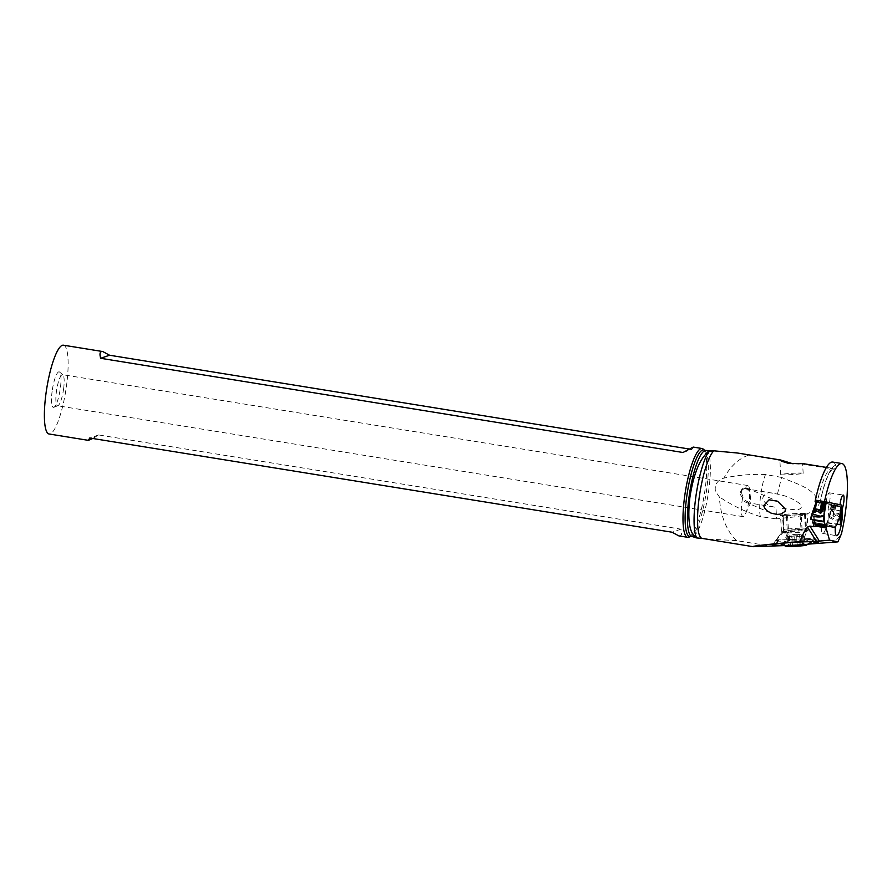 <?xml version="1.0" encoding="UTF-8"?>
<svg xmlns="http://www.w3.org/2000/svg" width="892" height="892" viewBox="0 0 892 892"><rect width="100%" height="100%" fill="white"/><g stroke="black" fill="none" stroke-linecap="round" stroke-linejoin="round"><path stroke-width="0.67" stroke-dasharray="4.46 3.34" d="M839.929 515.03L841.513 505.05L816.314 500.267M823.461 501.416L825.691 501.828M814.206 519.846L814.151 512.922L815.935 502.72L815.076 506.511M814.162 512.833L814.34 511.629L813.76 512.476L813.504 511.183L815.5 503.924M813.995 512.677L811.843 514.283M811.174 519.278L812.79 513.413L814.151 512.922M823.974 514.126L824.197 511.796L823.974 514.126M815.377 504.437L816.436 500.3M811.976 513.803L812.891 513.012M812.935 512.933L814.574 510.235M827.709 522.656L826.884 522.723A3.601 0.769 99.2 0 0 826.773 522.902A3.601 0.769 -80.8 0 1 826.884 522.723L829.761 515.743L827.698 522.656L836.952 524.228L827.709 522.656L829.415 516.803M829.426 516.758L829.805 517.94L836.328 521.028L841.223 519.668M826.773 522.902L825.022 525.946L826.773 522.902L836.752 524.518M835.001 527.562L825.022 525.946M832.058 503.523L829.56 515.977M830.173 514.628L829.571 516.334L829.928 514.807M830.184 514.584L832.325 507.158C833.362 505.262 833.864 504.995 833.842 506.366L833.429 513.837C833.396 515.42 833.686 515.654 834.299 514.561L835.481 512.989L838.625 513.502L839.238 515.364L840.632 506.868L841.29 506.979L834.455 505.307L833.775 509.477M830.686 511.897L832.325 507.158M832.548 507.949C833.496 505.307 833.752 504.939 833.295 506.834L833.842 506.366M833.295 506.834L832.526 511.216L833.708 510.235M838.625 513.502L837.577 515.219L836.094 514.985L835.481 512.989M836.094 514.985C833.518 517.661 832.336 516.401 832.526 511.216M837.577 515.219C839.495 518.609 840.61 517.717 840.911 512.565L841.078 508.641M841.067 508.529L840.353 513.056M840.03 514.907C839.718 516.435 839.461 516.591 839.238 515.364M840.911 512.565L841.011 507.537L840.61 511.35M841.323 505.05L840.153 513.424M841.39 506.433L841.435 505.084M834.288 503.924L834.455 505.307M840.632 506.868L834.834 505.931M841.212 519.445L835.759 519.869L829.549 516.412M786.744 461.577L737.494 453.024M748.165 455.333C738.643 458.644 730.537 466.248 723.847 478.134C717.268 480.309 714.459 484.646 715.406 491.146L719.342 496.9C720.513 515.844 726.222 530.417 736.48 540.608L771.87 546.339M688.925 537.162A44.979 9.578 99.2 0 0 705.081 489.407A44.979 9.578 99.2 0 0 703.186 449.055M63.444 345.193A44.979 9.578 -80.8 0 1 66.465 386.091A44.979 9.578 -80.8 0 1 49.071 433.991M688.88 448.955L691.891 449.445L693.218 447.082M92.746 438.485L98.633 434.95L680.975 529.168C682.291 534.029 681.577 536.27 678.857 535.891M52.171 390.997A17.996 3.836 99.2 0 0 53.888 407.287A17.996 3.836 99.2 0 0 60.344 388.187A17.996 3.836 99.2 0 0 59.586 372.053A17.996 3.836 99.2 0 0 52.171 390.997M63.588 388.979A15.744 3.356 99.2 0 0 62.931 374.852A15.744 3.356 99.2 0 0 62.529 374.662A15.744 3.356 99.2 0 0 56.441 391.432A15.744 3.356 99.2 0 0 57.501 405.737A15.744 3.356 99.2 0 0 57.935 405.682A15.744 3.356 99.2 0 0 63.588 388.979M742.936 496.588C740.65 492.016 741.531 489.229 745.567 488.225A15.744 3.356 -80.8 0 1 747.987 485.56A15.744 3.356 -80.8 0 1 749.47 488.983A15.744 3.356 -80.8 0 1 749.548 489.741C750.194 492.596 750.317 496.275 749.904 500.802L748.633 502.542A15.744 3.356 -80.8 0 1 745.444 513.87A15.744 3.356 -80.8 0 1 742.958 516.646A15.744 3.356 -80.8 0 1 741.899 502.33A15.744 3.356 -80.8 0 1 742.924 496.588M743.081 488.381L740.014 493.889A6.746 2.609 99.5 0 1 743.081 488.381L749.548 489.741M748.633 502.542L743.047 498.907L740.014 493.889M745.567 488.225L747.396 488.493L749.224 493.51C750.217 498.215 749.258 501.103 746.359 502.163L745.801 502.185C744.028 501.85 743.069 499.977 742.924 496.599M770.643 512.967L745.801 502.185M782.485 508.54L794.672 509.7C798.909 510.77 804.484 506.935 799.667 503.556C793.122 498.695 785.707 495.551 777.434 494.112L773.855 493.41C766.942 491.603 763.206 493.655 762.615 499.565C765.771 504.125 770.22 506.712 775.973 507.303L748.856 502.91M744.998 488.582L773.855 493.41M777.434 494.112L781.57 477.41C794.939 483.542 815.333 487.812 819.246 503.88C811.051 518.04 791.003 516.702 776.586 518.899L775.973 507.303M781.57 477.41L765.492 474.511C760.965 486.318 758.222 509.176 760.43 516.646L776.586 518.899M829.716 542.782C834.02 541.477 837.476 539.102 840.086 535.657L841.479 533.717M784.191 545.614L808.252 544.142M760.43 516.646C745.835 512.064 732.142 505.474 719.342 496.9M765.492 474.511C751.343 473.942 737.461 475.146 723.847 478.134M799.143 463.784L793.055 463.818M832.715 462.056A53.442 11.384 -80.8 0 1 835.826 465.334C836.874 466.951 836.15 468.233 833.663 469.17L799.589 463.65M815.255 505.697L815.935 501.527L822.859 502.664M825.479 503.144L839.796 506.065L840.008 504.738M835.336 526.982A13.492 2.877 -80.8 0 1 835.38 526.436L827.04 524.63L826.416 525.812M802.588 463.55L801.038 463.662M736.48 540.608L705.215 538.935M839.796 506.065L816.002 501.795A44.979 9.578 99.2 0 0 813.537 516.044A44.979 9.578 99.2 0 0 813.08 519.635M816.002 501.795L820.004 502.408L815.924 501.572M840.074 504.359L826.193 502.107L825.914 503.813M826.193 502.107A7.872 1.672 99.2 0 1 826.449 500.256A7.872 1.672 99.2 0 1 829.348 492.819A7.872 1.672 99.2 0 1 829.738 500.925A7.872 1.672 99.2 0 1 828.846 504.883L828.189 508.875A13.492 2.877 99.2 0 1 827.709 520.694A13.492 2.877 99.2 0 1 822.736 533.449A13.492 2.877 99.2 0 1 821.487 524.195L813.158 522.377M821.487 524.195L835.38 526.436M841.111 510.971L828.189 508.875M828.846 504.883L841.357 506.901M808.754 543.83A22.177 1.249 -3.4 0 1 784.168 545.346L783.644 545.358M783.12 545.112L787.446 532.948L788.595 532.914L784.168 545.346M786.398 515.465L787.547 515.431A12.365 0.691 176.6 0 0 804.528 514.193L805.231 514.082A12.365 0.691 176.6 0 0 807.048 513.602A12.365 0.691 176.6 0 0 801.15 513.368L800.001 513.391A12.365 0.691 176.6 0 0 783.02 514.639L782.317 514.74A12.365 0.691 176.6 0 0 780.5 515.219A12.365 0.691 176.6 0 0 786.398 515.465L787.446 532.948A12.365 0.691 -3.4 0 1 781.548 532.702A12.365 0.691 -3.4 0 1 781.559 532.669A12.365 0.691 -3.4 0 1 783.366 532.223L776.285 539.76M812.289 539.169L799.879 539.102A19.568 1.104 -3.4 0 1 776.921 539.682L778.984 539.995M812.311 539.203L813.448 539.058C817.161 538.433 814.797 538.3 806.357 538.645L778.961 540.039M813.448 539.058L815.232 538.657L811.843 541.667M776.408 543.986L778.972 540.028C770.064 541.377 784.213 541.634 799.957 540.452L812.289 539.236L814.273 541.678M778.984 540.073L776.341 540.786L780.166 543.507M805.978 532.189L805.576 531.677L805.978 532.189C806.19 535.144 804.16 537.441 799.879 539.102M804.528 514.193L805.576 531.677A12.365 0.691 -3.4 0 1 788.595 532.914L787.547 515.431M783.02 532.769L801.027 529.736L807.204 529.893L808.074 530.74L806.022 531.61M807.974 530.584L802.075 529.714L806.959 530.082L797.827 531.141A11.908 0.669 -3.4 0 1 783.466 531.309A11.908 0.669 -3.4 0 1 792.854 530.127L801.027 529.736L800.001 513.391M783.812 532.156L782.317 514.74M796.712 514.807A11.25 0.636 -3.4 0 1 783.131 514.996A11.25 0.636 -3.4 0 1 792.018 513.848A11.25 0.636 -3.4 0 1 805.587 513.658A11.25 0.636 -3.4 0 1 796.712 514.807M790.49 536.527L789.465 536.282L791.594 536.047L792.163 545.536M804.171 536.003A17.595 17.595 0 0 0 800.124 534.654A17.595 17.182 -78.5 0 1 804.283 536.092L802.867 535.579C800.603 534.821 799.444 534.81 799.388 535.579L791.594 536.047M799.957 545.045L799.399 535.613M804.027 545.045L803.469 535.702C801.529 535.01 801.005 535.133 801.875 536.081L802.008 545.135M802.61 545.592L801.875 536.081L799.745 536.315L800.269 545.135M795.564 534.353A17.595 17.182 -78.5 0 1 800.124 534.654A17.595 17.595 0 0 0 789.13 535.958L789.844 535.791L789.465 536.282C790.234 535.479 789.699 535.601 787.87 536.661L787.112 537.318L788.461 536.783C790.624 535.791 791.784 535.791 791.94 536.794L799.745 536.315M791.94 536.683L792.464 545.525L791.94 536.683M797.816 473.05A11.25 0.636 -3.4 0 1 803.168 473.273A11.25 0.636 -3.4 0 1 797.448 474.165A11.25 0.636 -3.4 0 1 786.086 474.834A11.25 0.636 -3.4 0 1 780.723 474.611A11.25 0.636 -3.4 0 1 786.443 473.719A11.25 0.636 -3.4 0 1 797.816 473.05M98.633 434.95L89.735 438.005M680.975 529.168L672.066 532.223M682.993 452.5L691.891 449.445M816.236 500.289L814.864 508.663M816.292 500.312L814.117 513.625M815.857 502.062L822.312 503.099L815.857 502.051M829.304 516.724L831.478 503.411M827.196 522.5L837.22 524.117M841.067 508.373L840.71 510.592M834.477 505.463L841.379 506.578M835.681 506.076L834.299 514.561M834.734 505.898L833.429 513.837M705.561 450.661A43.44 9.255 -80.8 0 1 708.761 490.187A43.44 9.255 -80.8 0 1 691.69 536.382M690.899 536.382A43.886 9.355 99.2 0 0 706.654 489.786A43.886 9.355 99.2 0 0 704.803 450.415M827.04 524.63L814.953 522.679L827.04 524.63M833.663 469.17A44.979 9.578 99.2 0 0 832.236 468.356A44.979 9.578 99.2 0 0 817.295 502.006M835.826 465.334A48.581 10.347 99.2 0 0 820.004 502.408M827.508 524.73L813.627 522.478M840.086 535.657L840.911 535.568M778.337 540.017L775.706 544.087M806.859 541.756L805.208 538.668M806.357 538.645L808.007 541.734M813.482 541.667L811.508 539.181M784.068 532.089L783.02 514.639M797.593 529.536A11.25 0.636 176.6 0 0 806.468 528.376A11.25 0.636 176.6 0 0 792.888 528.577A11.25 0.636 176.6 0 0 784.012 529.725A11.25 0.636 176.6 0 0 797.593 529.536M802.075 529.714L801.15 513.368M805.231 514.082L806.279 531.543M789.465 536.282L790.022 545.692M796.668 535.691L797.236 545.179M802.867 535.579L803.436 545.068M801.875 536.081L802.443 545.57M794.672 536.683L795.196 545.38M792.509 546.25L791.94 536.839M788.461 536.783L789.019 546.094M787.87 536.661L788.428 546.149M816.191 500.289L814.329 511.673M823.952 515.007L823.662 521.318M823.94 511.339L823.94 513.558M816.08 502.174L815.522 503.768M823.94 513.524L823.952 514.472M830.653 513.235L827.765 522.645M841.044 506.935L841.067 508.072M830.664 513.201L829.404 516.836M62.931 374.852L59.586 372.053M747.987 485.56L62.529 374.662M746.794 488.035L777.043 501.025M745.444 513.87L750.997 501.995L749.47 488.983M742.958 516.646L57.501 405.737M57.935 405.682L53.888 407.287M820.082 502.475C822.692 490.076 825.635 480.52 828.936 473.808L832.793 468.311L826.416 467.408M822.736 533.449L836.618 535.691M829.348 492.819L843.23 495.071M777.712 537.831L781.559 532.669L780.5 515.219M776.196 539.872L772.472 544.878M815.255 538.623L818.555 542.102M776.341 540.786L776.285 539.861M783.131 514.996L784.012 529.725L778.337 537.073M805.587 513.658L806.468 528.376L807.204 529.893M808.074 530.673L807.048 513.602M789.308 536.549L789.866 545.748M804.316 536.025L804.852 545.068M787.078 537.218L787.614 546.272M789.844 535.791L790.423 545.648M803.168 473.273L802.588 463.483M780.723 474.611L779.853 460.082"/><path stroke-width="1.34" d="M822.803 502.787L823.461 501.416L816.314 500.267L815.823 502.04L822.803 502.787L821.119 511.049L823.472 504.504C823.639 502.553 823.762 502.988 823.818 505.809L824.286 505.151C823.94 503.043 823.55 502.62 823.115 503.88M824.197 511.796L825.691 501.828L841.513 505.05M811.174 519.278L814.474 520.181L811.163 519.278M823.974 514.795L823.729 521.307L810.427 519.122L824.23 521.463L824.085 514.528L824.453 521.798A3.601 0.769 -80.8 0 1 824.509 522.021L825.178 525.555L815.199 523.95L825.022 525.946L815.199 523.95L814.53 520.404A3.601 0.769 99.2 0 0 814.474 520.181A3.601 0.769 -80.8 0 1 814.53 520.404L815.199 523.95M823.963 515.175C824.163 517.851 811.129 517.572 811.843 514.283L812.79 513.368M825.178 525.555L835.001 527.562L836.752 524.518L835.001 527.562L825.178 525.555L824.509 522.021A3.601 0.769 99.2 0 0 824.453 521.798L814.206 519.846M840.598 518.118L840.621 516.278L839.974 517.393L840.621 518.196L840.264 524.686L836.952 524.228L841.022 524.842L836.908 524.061L839.483 517.583M823.974 514.126L824.108 513.201M824.319 510.191L824.286 505.151M823.94 511.306L823.818 505.809M823.472 504.504L822.814 508.875L822.011 507.559M814.519 509.979C814.329 511.529 814.53 511.752 815.132 510.648L816.514 502.163L815.823 502.04L815.087 506.533M815.723 503.244L815.11 506.444M815.132 510.648L816.314 509.076L816.749 511.038C813.727 513.558 812.958 512.387 814.418 507.515M816.514 502.163L822.312 503.099M822.814 508.875C821.878 513.569 820.35 514.361 818.232 511.272L819.458 509.588L820.071 511.45C820.294 512.688 820.651 512.543 821.119 511.049M818.232 511.272L816.749 511.038M823.974 515.253L820.216 516.234L811.976 513.803L810.415 519.133M819.458 509.588L816.314 509.076M840.788 508.518L840.621 516.278L839.918 514.996L839.707 516.39L841.557 505.05M839.707 516.39L839.695 517.505M840.621 518.196L841.223 519.668L839.461 517.672M841 509.31L841.011 508.384M841.379 506.578L841.435 505.084M841.067 508.072L841.212 519.445M737.494 453.024L713.845 450.817L708.582 451.709C699.93 458.254 693.72 473.396 689.929 497.112C687.253 520.593 689.527 534.208 696.775 537.965L701.859 538.344A44.979 9.578 -80.8 0 1 699.205 497.546A44.979 9.578 -80.8 0 1 713.845 450.817L704.803 450.415A43.886 9.355 99.2 0 0 686.728 496.632A43.886 9.355 99.2 0 0 690.899 536.382L691.69 536.382A43.44 9.255 -80.8 0 1 689.037 496.955A43.44 9.255 -80.8 0 1 705.561 450.661M704.803 450.415L703.186 449.055A44.979 9.578 99.2 0 0 702.049 448.509A44.979 9.578 99.2 0 0 684.655 496.42A44.979 9.578 99.2 0 0 687.676 537.318A44.979 9.578 99.2 0 0 688.925 537.162L690.899 536.382M687.676 537.318L678.857 535.891L672.066 532.223L89.735 438.005L88.397 440.358L49.071 433.991A44.979 9.578 -80.8 0 1 46.049 393.104A44.979 9.578 -80.8 0 1 63.444 345.193L102.77 351.548C100.038 351.169 99.335 353.41 100.651 358.283L109.549 355.228L688.88 448.955M100.651 358.283L682.993 452.5L693.218 447.082L702.049 448.509M109.549 355.228L102.77 351.548M88.397 440.358L92.746 438.485M763.686 505.552L769.082 499.799L777.523 501.226L785.439 509.064L785.005 511.428L781.013 514.048L777.077 514.428L771.089 513.156L766.897 510.703L764.634 508.139L763.686 505.552M813.08 519.635A44.979 9.578 99.2 0 0 812.712 522.991L814.017 523.203A44.979 9.578 99.2 0 0 813.694 526.704L809.891 526.09L807.472 527.127C803.625 532.39 801.272 537.185 800.447 541.5C766.786 544.421 751.042 546.16 753.216 546.696L784.191 545.614M808.252 544.142L837.945 541.868L829.515 540.151L826.025 527.874L826.416 525.812M793.055 463.818L780.589 459.993L779.853 460.082L781.637 461.253L787.803 463.16L799.143 463.784M815.924 501.572L815.098 501.404A53.442 11.384 -80.8 0 1 831.389 462.19A53.442 11.384 -80.8 0 1 832.715 462.056L841.825 463.528A53.442 11.384 99.2 0 0 840.498 463.662A53.442 11.384 99.2 0 0 824.208 502.887L825.479 503.144M815.098 501.404L815.935 501.549M822.19 506.812L822.87 502.653L824.208 502.887M837.945 541.868L841.479 533.717A53.442 11.384 99.2 0 0 841.825 463.528M840.008 504.738L840.074 504.359A7.872 1.672 -80.8 0 1 840.331 502.508A7.872 1.672 -80.8 0 1 843.23 495.071A7.872 1.672 -80.8 0 1 843.62 503.177A7.872 1.672 -80.8 0 1 842.728 507.124L842.07 511.127A13.492 2.877 -80.8 0 1 841.591 522.946A13.492 2.877 -80.8 0 1 836.618 535.691A13.492 2.877 -80.8 0 1 835.336 526.982M812.712 522.991L814.953 522.679L813.158 522.377M826.025 527.874L816.202 526.28L815.667 524.039M815.121 523.582L814.017 523.203M813.694 526.704L816.202 526.28M829.515 540.151L816.459 541.355L800.447 541.5M801.038 463.662L799.589 463.65M753.216 546.696L701.859 538.344M842.07 511.127L841.111 510.971M841.357 506.901L842.728 507.124M783.644 545.358L783.02 545.369A22.177 1.249 -3.4 0 1 772.472 544.878A22.177 1.249 -3.4 0 1 775.706 544.087L776.408 543.986A22.177 1.249 -3.4 0 1 806.859 541.756L808.007 541.734A22.177 1.249 -3.4 0 1 818.555 542.102A22.177 1.249 -3.4 0 1 815.321 543.016L814.619 543.116A22.177 1.249 -3.4 0 1 808.754 543.83M798.396 546.116A10.347 0.58 176.6 0 0 806.457 545.146A10.347 0.58 176.6 0 0 794.07 545.224A10.347 0.58 176.6 0 0 785.986 546.35A10.347 0.58 176.6 0 0 798.396 546.116M791.037 545.592L804.852 545.068L794.304 546.261L787.614 546.272L791.037 545.592M691.69 536.382L696.775 537.965A46.774 9.968 99.2 0 1 695.793 497.201A46.774 9.968 99.2 0 1 708.582 451.709M840.264 524.686L837.231 524.117M841.457 505.028L839.283 518.341M824.096 515.241L826.271 501.928M821.465 502.954L820.071 511.45M814.53 520.404L824.509 522.021M841.39 506.433L841.067 508.373M841.323 506.968L841.067 508.529M816.091 525.109L826.215 526.748M819.436 541.21L809.891 526.09M807.472 527.127L816.459 541.355M814.273 541.678L815.321 543.016M814.619 543.116L813.482 541.667M800.269 545.135L800.314 545.804M795.196 545.38L795.24 546.172M815.834 501.873L814.809 508.128M815.522 503.768L811.976 513.803M841.223 519.657L841.022 524.842M841.078 508.641L841.379 506.79M826.416 467.408L802.588 463.55M780.678 460.004L735.878 452.757M806.491 545.135L811.843 541.667M780.166 543.507L785.986 546.35"/></g></svg>
